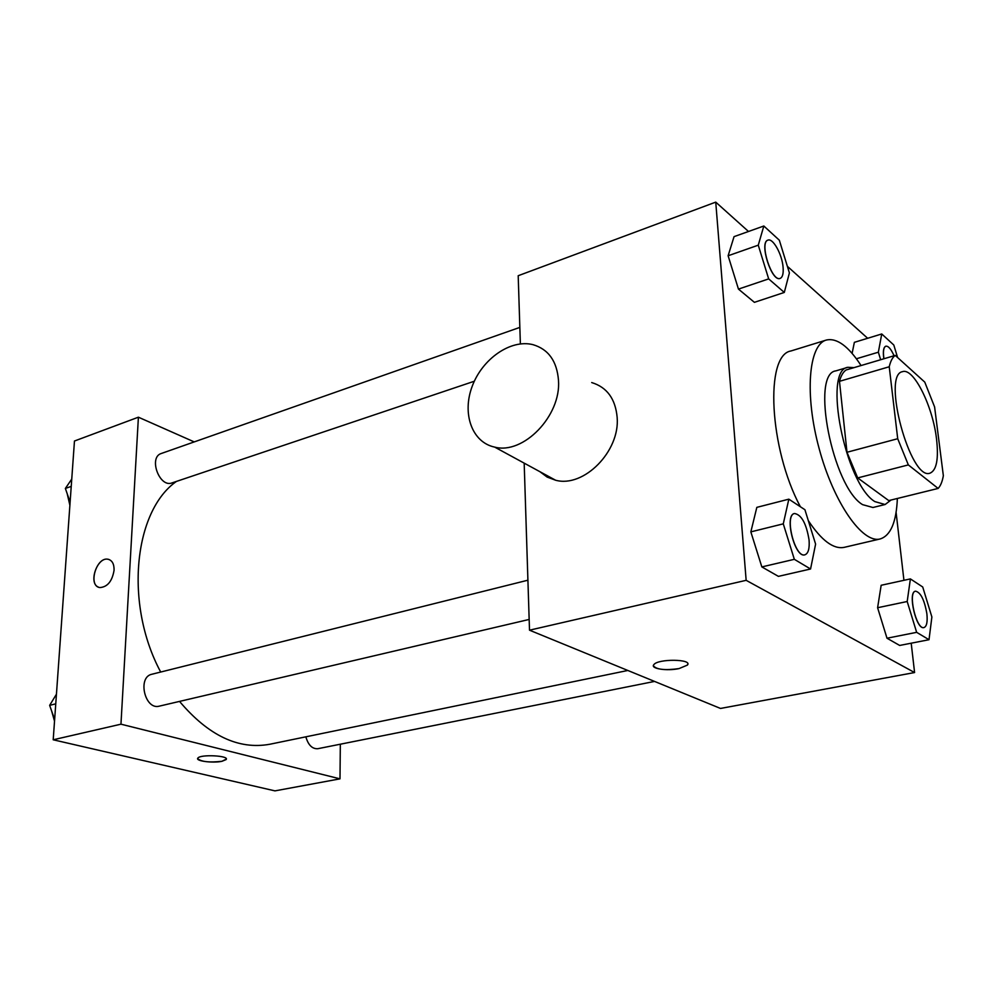 <?xml version="1.0" encoding="UTF-8"?>
<svg xmlns="http://www.w3.org/2000/svg" width="993" height="993" viewBox="0 0 993 993"><rect width="100%" height="100%" fill="white"/><g stroke="black" fill="none" stroke-linecap="round" stroke-linejoin="round"><path stroke-width="1.49" d="M936.536 439.018C938.77 458.94 936.598 470.322 930.044 473.152C910.457 481.382 881.486 374.46 902.538 371.667C913.572 367.41 932.837 406.261 936.536 439.018M924.781 382.131L895.252 355.407C892.546 357.331 890.535 361.117 889.231 366.765L897.709 438.72L908.334 464.91L938.137 488.432C940.582 485.85 942.32 481.605 943.35 475.709L934.599 406.944L924.781 382.131M908.334 464.91L857.704 477.918L888.747 500.596L938.137 488.432M857.704 477.918L846.992 452.262L897.709 438.72M895.252 355.407L846.086 369.979C843.181 371.941 840.984 375.726 839.482 381.324L846.992 452.262M853.992 367.633L847.91 367.298C822.725 369.855 845.142 483.74 874.845 501.602L885.098 504.518L891.019 500.038M885.098 504.518L872.934 507.497L862.582 504.643C832.568 486.955 810.387 373.542 835.907 370.861L847.91 367.298M839.482 381.324L889.231 366.765M897.362 498.474C896.369 522.107 890.659 535.587 880.208 538.938C862.569 543.891 833.723 502.868 819.175 448.724C804.404 394.655 808.587 344.683 826.313 340.053C836.851 337.67 848.432 346.172 861.055 365.536M880.208 538.938L844.199 547.354C833.524 549.464 821.559 540.552 808.314 520.642M800.358 506.728C769.054 448.364 764.709 354.861 790.987 350.963L826.313 340.053M788.839 499.169L756.827 507.361L750.845 531.876L761.842 566.916L778.413 576.362L810.561 569.001L815.601 544.102L804.926 509.732L788.839 499.169L783.278 523.845L794.338 559.32L810.561 569.001M763.828 226.007L734.05 236.644L728.117 255.76L738.457 289.1L754.395 302.331L784.296 292.438L789.398 272.926L779.331 240.207L763.828 226.007L758.267 245.172L768.669 278.896L784.296 292.438M748.499 231.481L715.742 202.125L746.153 580.322L914.59 672.546L911.202 643.203M903.94 580.322L896.096 512.376M867.659 338.278L787.362 266.31M910.395 578.907L881.163 585.274L877.601 607.728L886.997 638.226L899.683 645.45L929.014 639.715L931.881 616.988L922.72 586.987L910.395 578.907L907.192 601.51L916.651 632.33L929.014 639.715M854.365 342.337L852.106 353.384L854.365 342.337L881.747 333.971L878.358 352.205L880.654 359.739M524.18 463.135L529.505 630.183L720.508 708.443L914.59 672.546M529.505 630.183L746.153 580.322M687.801 663.969L687.379 665.111L679.038 668.587C666.961 671.243 650.105 668.686 653.816 664.689C657.788 658.533 693.139 659.004 687.379 665.111L679.038 668.587C665.062 670.536 656.522 669.617 653.406 665.806M715.742 202.125L518.197 275.719L520.369 343.901M591.704 382.566C606.946 387.22 615.424 398.801 617.149 417.321C620.203 451.319 583.685 488.059 555.596 480.227L547.143 477.074L539.969 471.737M558.5 380.443C561.194 415.881 523.299 454.856 494.7 447.111C471.96 442.431 461.795 413.535 472.234 386.227C482.325 358.833 510.65 339.01 532.918 344.645C548.434 349.213 556.961 361.142 558.5 380.443M627.837 670.474L269.736 744.266C238.543 749.914 208.468 735.627 179.534 701.406M160.692 672.038C124.162 604.141 133.869 511.072 176.419 481.431M529.157 619.446L159.352 706.135C144.879 710.405 137.121 677.052 151.917 674.235L527.904 580.197M654.548 681.421L317.81 748.71C312.249 749.045 308.252 745.073 305.844 736.831M474.319 381.238L172.012 482.908C159.439 488.022 148.23 457.239 161.338 453.478L519.848 327.392M194.243 441.91L138.399 417.197L120.96 724.182L339.991 778.847L340.326 744.216M138.399 417.197L74.463 441.016L53.2 739.785L120.96 724.182M53.2 739.785L274.962 790.875L339.991 778.847M221.973 761.296C212.961 763.319 195.124 761.023 197.83 758.143C200.102 754.084 229.855 755.611 226.131 759.571L221.973 761.296M114.071 570.28C112.197 581.228 107.492 586.987 99.933 587.571C87.707 586.304 96.234 556.589 108.014 559.245C112.172 560.3 114.195 563.974 114.071 570.28M98.506 587.161C88.017 583.425 97.165 556.688 108.026 559.245L108.994 559.493M226.317 759.074L221.973 761.283C209.399 762.698 201.281 761.805 197.644 758.615M71.757 479.085L65.364 488.444L70.118 502.11M65.364 488.444L71.235 486.384M69.895 505.288L67.189 493.682M56.452 694.194L49.65 705.353L54.64 719.528M49.65 705.353L55.757 703.838M54.528 721.154L51.611 710.926M897.61 357.542L893.799 345.018L881.747 333.971M883.844 358.783C882.814 351.51 883.447 347.314 885.731 346.222L885.781 346.209M856.4 358.771L878.358 352.205M883.931 358.758C882.901 351.485 883.534 347.289 885.83 346.197C888.363 345.874 891.106 349.064 894.035 355.767M780.126 278.388L780.076 278.4C771.698 282.372 758.875 242.23 767.887 240.157L767.937 240.145C772.951 237.799 782.099 254.32 783.08 267.179C783.589 273.547 782.621 277.27 780.175 278.375C771.797 282.335 758.975 242.193 767.986 240.12L767.887 240.157M734.05 236.644L728.117 255.76L758.267 245.172M728.117 255.76L738.457 289.1L768.669 278.896M738.457 289.1L754.395 302.331M923.912 627.588L923.862 627.601C916.216 630.108 907.403 591.878 915.447 591.195L915.496 591.183M881.163 585.274L877.601 607.728L907.192 601.51M877.601 607.728L886.997 638.226L916.651 632.33M886.997 638.226L899.683 645.45M926.879 613.773C927.685 621.903 926.717 626.496 923.962 627.576C916.316 630.083 907.503 591.853 915.546 591.17C920.672 592.374 924.458 599.909 926.879 613.773M804.839 554.826L804.789 554.839C794.822 558.327 783.974 514.97 794.437 513.53L794.537 513.505C801.512 514.734 806.353 523.534 809.059 539.919C809.692 548.546 808.302 553.511 804.889 554.814C794.934 558.302 784.073 514.945 794.537 513.505M756.827 507.361L750.845 531.876L783.278 523.845M750.845 531.876L761.842 566.916L794.338 559.32M761.842 566.916L778.413 576.362M555.596 480.227L494.7 447.111"/></g></svg>

